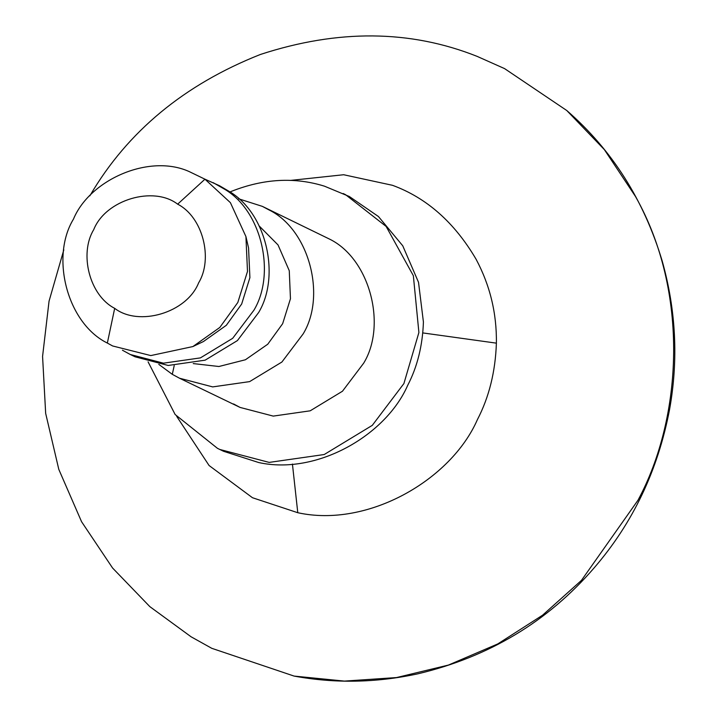 <?xml version="1.0" encoding="UTF-8"?>
<svg xmlns="http://www.w3.org/2000/svg" width="717" height="717" viewBox="0 0 717 717"><rect width="100%" height="100%" fill="white"/><g stroke="black" fill="none" stroke-linecap="round" stroke-linejoin="round"><path stroke-width="1.08" d="M63.822 249.848L49.052 301.167L42.572 356.421L45.664 413.377L58.803 469.384L81.568 521.716L112.587 568.025L149.862 606.654L191.107 636.804L211.766 648.311L294.104 676.086L344.42 681.096L396.546 677.565L448.385 665.08L497.75 643.938L542.617 615.168L581.46 580.367L637.969 500.26C682.692 417.276 689.198 291.55 635.513 196.53L604.35 149.611L566.762 110.508L504.589 68.617L477.101 56.365C410.214 29.747 337.967 29.119 260.361 54.483C184.35 84.57 127.635 131.489 90.217 195.23L89.858 195.822M219.805 449.478L223.579 451.298L258.765 462.555C316.824 475.299 385.863 435.398 407.686 385.361C417.366 366.754 422.6 345.63 423.415 321.987L418.522 282.31L402.748 245.788L378.406 216.498L349.34 196.512L324.478 186.187C294.741 176.911 263.775 178.614 231.573 191.296L229.978 191.986M148.087 361.861L175.145 414.525L217.439 448.313L219.778 449.46L269.189 462.402L324.218 454.524L372.293 425.351L403.913 383.541L418.898 332.5L413.351 275.695L386.122 226.429L345.558 194.683L343.192 193.518M158.789 364.361L172.295 374.328L179.501 378.217L212.68 386.902L249.624 381.614L281.898 362.031L303.121 333.952C326.522 295.7 309.108 229.35 268.875 209.857L262.359 206.371L238.6 198.788M233.554 403.94L240.07 407.426L273.249 416.102L310.192 410.814L342.466 391.231L363.689 363.152C387.09 324.9 369.676 258.55 329.444 239.057L262.359 206.371M193.231 363.582L218.9 366.504L245.411 359.764L267.755 344.223L282.65 323.699L290.457 298.747L289.265 270.703L278.026 244.936L259.446 226.231M130.297 354.503L135.029 356.788L168.199 365.464L205.143 360.167L237.417 340.584L258.64 312.513C280.661 276.018 266.688 212.922 228.857 191.224L219.465 185.712L204.901 179.169M122.437 350.219L130.288 354.503L163.467 363.178L200.41 357.891L232.684 338.307L253.908 310.228C275.928 273.742 261.956 210.646 224.134 188.947L213.146 182.647M188.983 171.48C149.136 153.581 89.786 179.635 73.439 219.169C50.154 257.286 67.29 323.385 107.344 343.058L112.623 345.961L150.803 355.578L192.891 346.562L219.823 327.445L237.82 302.475L247.49 271.438L245.922 236.565L230.408 202.669L204.954 179.205L188.983 171.48M192.891 346.562L203.431 341.543L226.348 325.276L241.665 304.026L249.901 277.613L248.557 247.939L245.922 236.565M198.627 282.848C213.29 258.774 202.866 217.063 177.646 204.166C153.617 185.631 105.641 199.559 93.712 229.673C79.049 253.737 89.464 295.458 114.684 308.346C138.713 326.88 186.698 312.953 198.627 282.848M114.684 308.346L107.344 343.058M176.696 416.353L209.086 465.521L252.483 497.732L297.779 512.718C367.812 528.088 451.083 479.96 477.414 419.597C489.084 397.155 495.411 371.675 496.388 343.147C496.818 313.446 490.069 285.491 476.124 259.303C454.551 222.53 426.687 197.865 392.522 185.318L343.64 174.733L290.43 180.424M174.204 365.643L172.295 374.328M228.857 191.224L224.134 188.947M177.646 204.166L204.954 179.205M422.815 332.921L496.388 343.147M292.428 464.051L297.779 512.718M179.51 378.226L240.078 407.426M294.104 676.086C334.911 683.588 376.174 682.835 417.912 673.81C489.182 656.826 547.931 621.514 594.16 567.855C632.824 523.105 657.964 470.289 669.579 409.407C678.497 359.683 676.023 310.201 662.176 260.943C643.875 200.088 612.067 149.943 566.762 110.508"/></g></svg>
